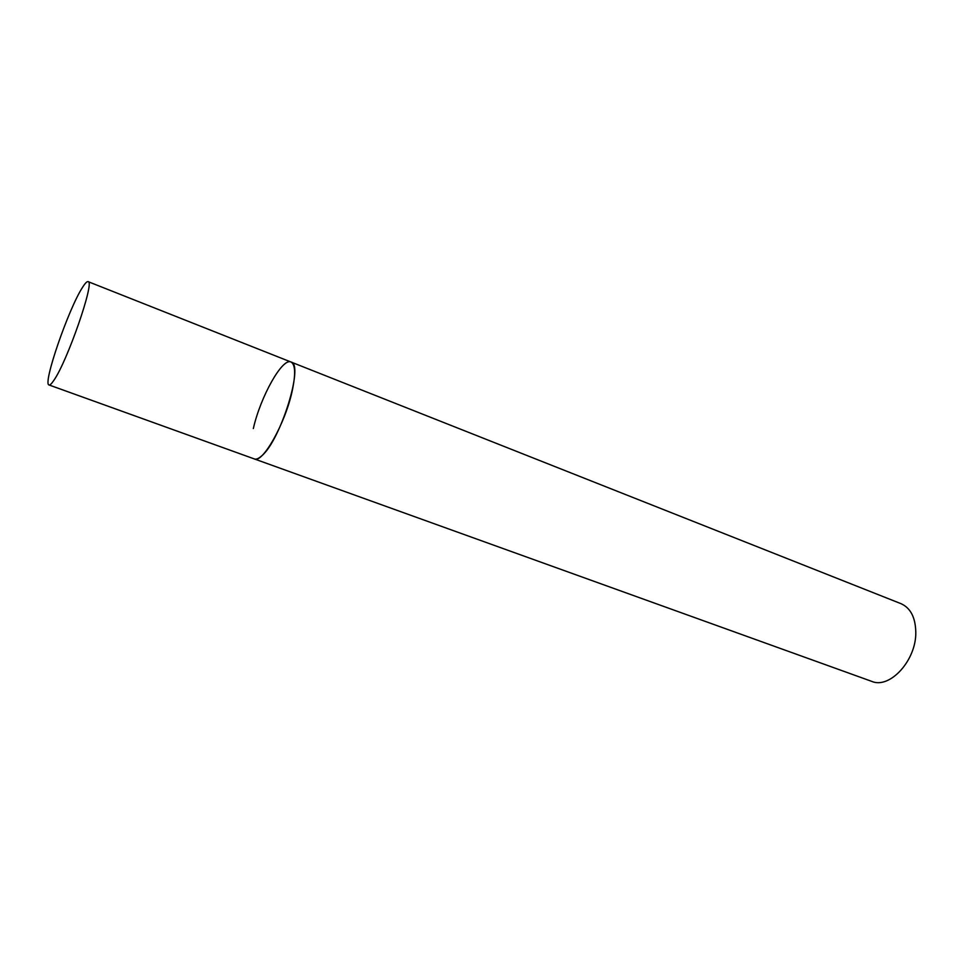 <?xml version="1.0" encoding="UTF-8"?>
<svg xmlns="http://www.w3.org/2000/svg" width="964" height="964" viewBox="0 0 964 964"><rect width="100%" height="100%" fill="white"/><g stroke="black" fill="none" stroke-linecap="round" stroke-linejoin="round"><path stroke-width="1.45" d="M261.666 455.9C280.536 440.608 304.299 363.765 290.983 362.018C295.382 364.392 295.779 374.056 292.2 390.998C285.284 423.485 262.473 463.805 254.339 458.936C256.243 459.599 258.677 458.587 261.666 455.9M53.695 380.587C67.179 361.837 95.279 280.669 88.098 281.645C87.001 281.295 85.145 283.199 82.518 287.38C68.54 308.685 42.38 384.503 49.031 384.961C49.959 385.275 51.514 383.817 53.695 380.587M253.339 428.534C260.425 396.903 282.368 357.511 290.983 362.018L88.098 281.645M290.983 362.018L901.039 603.693C910.57 607.983 915.487 617.502 915.8 632.251C916.342 660.412 889.724 689.332 871.673 681.355L49.031 384.961"/></g></svg>
